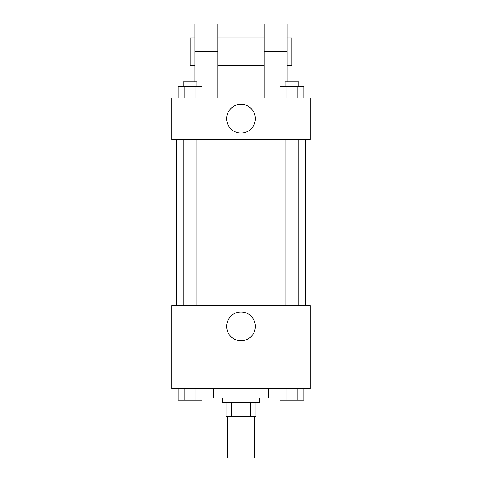 <?xml version="1.0" encoding="UTF-8"?>
<svg xmlns="http://www.w3.org/2000/svg" width="482" height="482" viewBox="0 0 482 482"><rect width="100%" height="100%" fill="white"/><g stroke="black" fill="none" stroke-linecap="round" stroke-linejoin="round"><path stroke-width="0.72" d="M227.155 416.364L227.155 457.9L254.845 457.9L254.845 416.364M250.712 402.524L250.712 416.364L226.004 416.364L226.004 402.524M250.712 416.364L255.996 416.364L255.996 402.524L255.996 416.364M259.461 397.909L259.461 402.524L222.539 402.524L222.539 397.909M231.288 402.524L231.288 416.364M213.309 388.679L213.309 397.909L268.691 397.909L268.691 388.679M310.221 388.679L171.779 388.679L171.779 305.606L310.221 305.606L310.221 388.679M255.37 326.374A14.37 14.37 0 0 1 233.818 338.822A14.37 14.37 0 0 1 233.818 313.933A14.37 14.37 0 0 1 255.37 326.374M305.606 139.473L305.606 305.606M285.025 305.606L285.025 139.473M196.975 139.473L196.975 305.606M310.221 139.473L171.779 139.473L171.779 97.936L310.221 97.936L310.221 139.473L171.779 139.473M303.937 388.679L303.937 400.217L279.958 400.217L279.958 388.679M297.942 388.679L297.942 400.217M285.953 388.679L285.953 400.217M298.87 400.217L285.025 400.217M202.042 388.679L202.042 400.217L178.063 400.217L178.063 388.679M196.047 388.679L196.047 400.217M184.058 388.679L184.058 400.217M196.975 400.217L183.13 400.217M303.937 97.936L303.937 86.399L279.958 86.399L279.958 97.936M297.942 86.399L297.942 97.936M285.953 86.399L285.953 97.936M285.025 86.399L285.025 81.783L298.87 81.783L298.87 86.399M202.042 97.936L202.042 86.399L178.063 86.399L178.063 97.936M196.047 86.399L196.047 97.936M184.058 86.399L184.058 97.936M183.13 86.399L183.13 81.783L196.975 81.783L196.975 86.399M226.63 118.705A14.37 14.37 0 0 1 248.182 106.263A14.37 14.37 0 0 1 248.182 131.146A14.37 14.37 0 0 1 226.63 118.705M264.076 97.936L264.076 51.791L287.152 51.791L287.152 24.1L264.076 24.1L264.076 51.791M264.076 37.945L217.924 37.945M194.849 81.783L194.849 51.791L217.924 51.791L217.924 97.936M217.924 51.791L217.924 24.1L194.849 24.1L194.849 51.791M287.152 81.783L287.152 51.791M287.152 65.636L291.767 65.636L291.767 37.945L287.152 37.945M194.849 37.945L190.233 37.945L190.233 65.636L194.849 65.636M176.394 139.473L176.394 305.606M298.87 305.606L298.87 139.473M183.13 139.473L183.13 305.606M264.076 65.636L217.924 65.636"/></g></svg>
